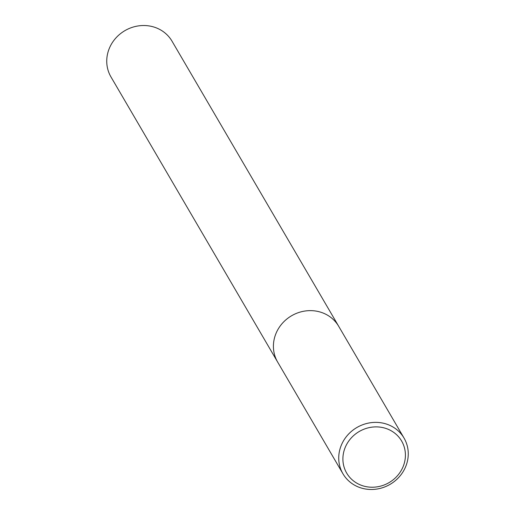 <?xml version="1.0" encoding="UTF-8"?>
<svg xmlns="http://www.w3.org/2000/svg" width="515" height="515" viewBox="0 0 515 515"><rect width="100%" height="100%" fill="white"/><g stroke="black" fill="none" stroke-linecap="round" stroke-linejoin="round"><path stroke-width="0.77" d="M405.691 466.609A35.374 32.915 -30.3 0 1 375.429 489.25A35.374 32.915 -30.3 0 1 342.958 473.781A35.374 32.915 -30.3 0 1 341.297 445.25A35.374 32.915 -30.3 0 1 371.56 422.603A35.374 32.915 -30.3 0 1 404.037 438.078A35.374 32.915 -30.3 0 1 405.691 466.609M275.976 333.508A35.374 32.915 -30.3 0 0 277.637 362.039A35.374 32.915 -30.3 0 1 275.976 333.508A35.374 32.915 -30.3 0 1 306.238 310.867A35.374 32.915 -30.3 0 1 338.716 326.336L404.037 438.078M403.103 466.661A31.808 29.593 -30.3 0 1 362.367 485.658A31.808 29.593 -30.3 0 1 345.205 447.451A31.808 29.593 -30.3 0 1 385.947 428.454A31.808 29.593 -30.3 0 1 403.103 466.661M277.54 361.878L110.963 76.922A35.374 32.915 -30.3 0 1 109.309 48.391A35.374 32.915 -30.3 0 1 139.571 25.75A35.374 32.915 -30.3 0 1 172.042 41.219L338.619 326.169M277.637 362.039L342.958 473.781"/></g></svg>
